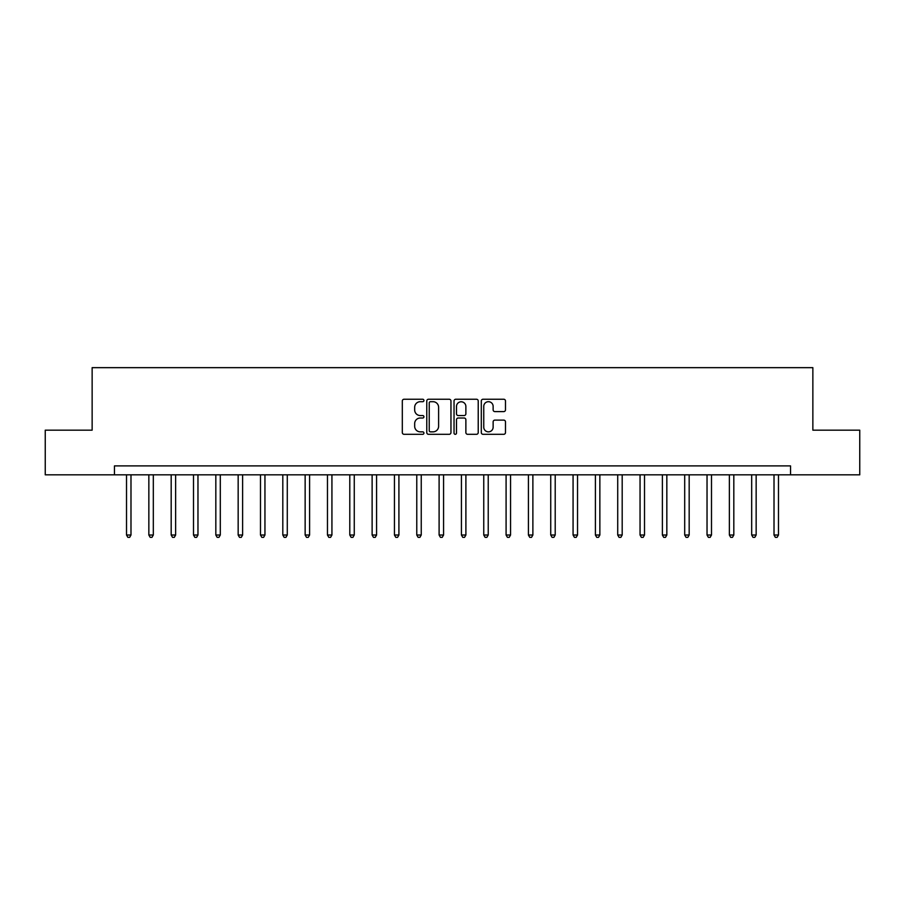 <?xml version="1.0" encoding="UTF-8"?>
<svg xmlns="http://www.w3.org/2000/svg" width="905" height="905" viewBox="0 0 905 905"><rect width="100%" height="100%" fill="white"/><g stroke="black" fill="none" stroke-linecap="round" stroke-linejoin="round"><path stroke-width="1.36" d="M423.925 400.474A1.222 1.222 0 0 0 422.692 399.241L404.071 399.241A1.753 1.753 0 0 0 402.318 400.994L402.318 432.556A1.753 1.753 0 0 0 404.071 434.31L422.692 434.31A1.222 1.222 0 0 0 423.925 433.076A1.222 1.222 0 0 0 422.692 431.855L420.282 431.855A5.611 5.611 0 0 1 414.671 426.244L414.671 423.619A5.611 5.611 0 0 1 420.282 418.008L422.692 418.008A1.222 1.222 0 0 0 423.925 416.775A1.222 1.222 0 0 0 422.692 415.553L420.282 415.553A5.611 5.611 0 0 1 414.671 409.942L414.671 407.307A5.611 5.611 0 0 1 420.282 401.696L422.692 401.696A1.222 1.222 0 0 0 423.925 400.474M503.734 411.605A1.753 1.753 0 0 0 505.488 409.852L505.488 400.994A1.753 1.753 0 0 0 503.734 399.241L483.055 399.241A1.753 1.753 0 0 0 481.302 400.994L481.302 432.556A1.753 1.753 0 0 0 483.055 434.31L503.734 434.31A1.753 1.753 0 0 0 505.488 432.556L505.488 421.866A1.753 1.753 0 0 0 503.734 420.112L494.888 420.112A1.753 1.753 0 0 0 493.135 421.866L493.135 427.16A4.695 4.695 0 0 1 488.44 431.855A4.695 4.695 0 0 1 483.756 427.16L483.756 406.39A4.695 4.695 0 0 1 488.44 401.696A4.695 4.695 0 0 1 493.135 406.39L493.135 409.852A1.753 1.753 0 0 0 494.888 411.605L503.734 411.605M114.46 474.831L45.25 474.831L45.25 430.169L92.14 430.169L92.14 367.656L812.86 367.656L812.86 430.169L859.75 430.169L859.75 474.831L790.54 474.831L790.54 465.894L114.46 465.894L114.46 474.831L790.54 474.831M450.962 400.994A1.753 1.753 0 0 0 449.208 399.241L428.529 399.241A1.753 1.753 0 0 0 426.775 400.994L426.775 432.556A1.753 1.753 0 0 0 428.529 434.31L449.208 434.31A1.753 1.753 0 0 0 450.962 432.556L450.962 400.994M455.792 399.241L476.471 399.241A1.753 1.753 0 0 1 478.225 400.994L478.225 432.556A1.753 1.753 0 0 1 476.471 434.31L467.625 434.31A1.753 1.753 0 0 1 465.871 432.556L465.871 419.762A1.753 1.753 0 0 0 464.118 418.008L458.247 418.008A1.753 1.753 0 0 0 456.493 419.762L456.493 433.076A1.222 1.222 0 0 1 455.26 434.31A1.222 1.222 0 0 1 454.039 433.076L454.039 400.994A1.753 1.753 0 0 1 455.792 399.241M430.452 401.696A1.222 1.222 0 0 0 429.23 402.929L429.23 430.622A1.222 1.222 0 0 0 430.452 431.855L432.997 431.855A5.611 5.611 0 0 0 438.608 426.244L438.608 407.307A5.611 5.611 0 0 0 432.997 401.696L430.452 401.696M465.871 406.481A4.695 4.695 0 0 0 461.177 401.786A4.695 4.695 0 0 0 456.493 406.481L456.493 413.8A1.753 1.753 0 0 0 458.247 415.553L464.118 415.553A1.753 1.753 0 0 0 465.871 413.8L465.871 406.481M126.519 474.831L126.519 535.025L130.987 535.025L130.987 474.831M130.987 535.025L129.653 537.344L127.865 537.344L126.519 535.025M148.85 474.831L148.85 535.025L153.318 535.025L153.318 474.831M153.318 535.025L151.972 537.344L150.185 537.344L148.85 535.025M171.181 474.831L171.181 535.025L175.638 535.025L175.638 474.831M175.638 535.025L174.303 537.344L172.516 537.344L171.181 535.025M193.5 474.831L193.5 535.025L197.969 535.025L197.969 474.831M197.969 535.025L196.634 537.344L194.847 537.344L193.5 535.025M215.831 474.831L215.831 535.025L220.3 535.025L220.3 474.831M220.3 535.025L218.953 537.344L217.166 537.344L215.831 535.025M238.162 474.831L238.162 535.025L242.619 535.025L242.619 474.831M242.619 535.025L241.284 537.344L239.497 537.344L238.162 535.025M260.482 474.831L260.482 535.025L264.95 535.025L264.95 474.831M264.95 535.025L263.615 537.344L261.828 537.344L260.482 535.025M282.812 474.831L282.812 535.025L287.281 535.025L287.281 474.831M287.281 535.025L285.935 537.344L284.147 537.344L282.812 535.025M305.143 474.831L305.143 535.025L309.601 535.025L309.601 474.831M309.601 535.025L308.266 537.344L306.478 537.344L305.143 535.025M327.463 474.831L327.463 535.025L331.931 535.025L331.931 474.831M331.931 535.025L330.597 537.344L328.809 537.344L327.463 535.025M349.794 474.831L349.794 535.025L354.262 535.025L354.262 474.831M354.262 535.025L352.916 537.344L351.129 537.344L349.794 535.025M372.125 474.831L372.125 535.025L376.582 535.025L376.582 474.831M376.582 535.025L375.247 537.344L373.46 537.344L372.125 535.025M394.444 474.831L394.444 535.025L398.913 535.025L398.913 474.831M398.913 535.025L397.578 537.344L395.79 537.344L394.444 535.025M416.775 474.831L416.775 535.025L421.244 535.025L421.244 474.831M421.244 535.025L419.897 537.344L418.121 537.344L416.775 535.025M439.106 474.831L439.106 535.025L443.574 535.025L443.574 474.831M443.574 535.025L442.228 537.344L440.441 537.344L439.106 535.025M461.426 474.831L461.426 535.025L465.894 535.025L465.894 474.831M465.894 535.025L464.559 537.344L462.772 537.344L461.426 535.025M483.756 474.831L483.756 535.025L488.225 535.025L488.225 474.831M488.225 535.025L486.879 537.344L485.103 537.344L483.756 535.025M506.087 474.831L506.087 535.025L510.556 535.025L510.556 474.831M510.556 535.025L509.21 537.344L507.422 537.344L506.087 535.025M528.418 474.831L528.418 535.025L532.875 535.025L532.875 474.831M532.875 535.025L531.54 537.344L529.753 537.344L528.418 535.025M550.738 474.831L550.738 535.025L555.206 535.025L555.206 474.831M555.206 535.025L553.871 537.344L552.084 537.344L550.738 535.025M573.069 474.831L573.069 535.025L577.537 535.025L577.537 474.831M577.537 535.025L576.191 537.344L574.404 537.344L573.069 535.025M595.4 474.831L595.4 535.025L599.857 535.025L599.857 474.831M599.857 535.025L598.522 537.344L596.734 537.344L595.4 535.025M617.719 474.831L617.719 535.025L622.188 535.025L622.188 474.831M622.188 535.025L620.853 537.344L619.065 537.344L617.719 535.025M640.05 474.831L640.05 535.025L644.518 535.025L644.518 474.831M644.518 535.025L643.172 537.344L641.385 537.344L640.05 535.025M662.381 474.831L662.381 535.025L666.838 535.025L666.838 474.831M666.838 535.025L665.503 537.344L663.716 537.344L662.381 535.025M684.7 474.831L684.7 535.025L689.169 535.025L689.169 474.831M689.169 535.025L687.834 537.344L686.047 537.344L684.7 535.025M707.031 474.831L707.031 535.025L711.5 535.025L711.5 474.831M711.5 535.025L710.154 537.344L708.366 537.344L707.031 535.025M729.362 474.831L729.362 535.025L733.819 535.025L733.819 474.831M733.819 535.025L732.484 537.344L730.697 537.344L729.362 535.025M751.682 474.831L751.682 535.025L756.15 535.025L756.15 474.831M756.15 535.025L754.815 537.344L753.028 537.344L751.682 535.025M774.013 474.831L774.013 535.025L778.481 535.025L778.481 474.831M778.481 535.025L777.135 537.344L775.347 537.344L774.013 535.025"/></g></svg>
